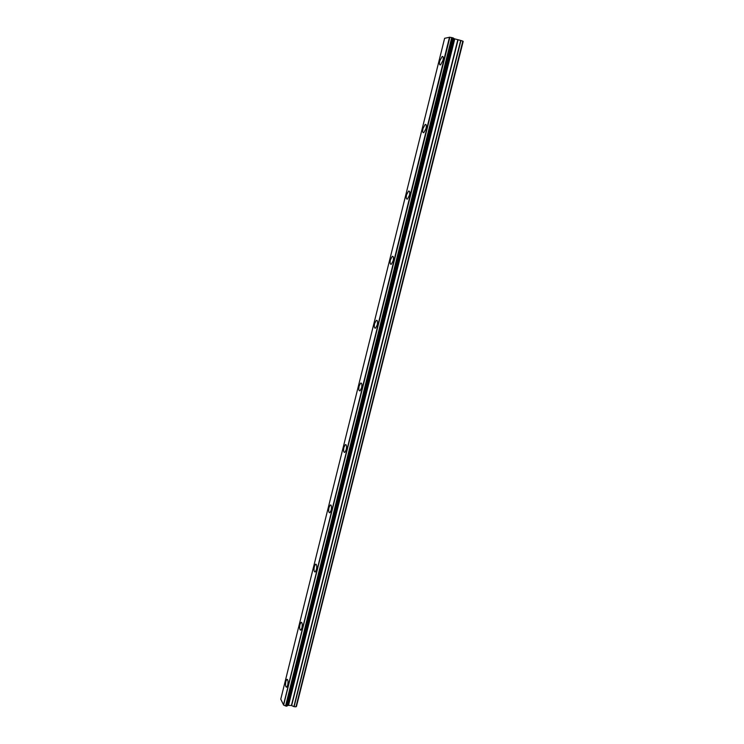 <?xml version="1.0" encoding="UTF-8"?>
<svg xmlns="http://www.w3.org/2000/svg" width="744" height="744" viewBox="0 0 744 744"><rect width="100%" height="100%" fill="white"/><g stroke="black" fill="none" stroke-linecap="round" stroke-linejoin="round"><path stroke-width="1.12" d="M442.968 60.404C443.554 57.493 443.275 56.2 442.141 56.507L439.751 60.971C439.165 63.872 439.444 65.174 440.578 64.868L442.968 60.404M287.705 685.168C288.319 681.402 288.03 679.467 286.858 679.356L285.854 681.392C285.24 685.14 285.529 687.075 286.71 687.196L287.705 685.168M301.934 627.927C302.538 624.235 302.25 622.375 301.05 622.328L299.962 624.514C299.348 628.187 299.646 630.047 300.846 630.103L301.934 627.927M316.423 569.606C317.028 565.998 316.73 564.203 315.521 564.212L314.34 566.565C313.726 570.164 314.024 571.969 315.242 571.959L316.423 569.606M331.192 510.179C331.796 506.655 331.489 504.925 330.271 504.999L328.978 507.538C328.374 511.054 328.681 512.783 329.899 512.718L331.192 510.179M346.239 449.618C346.844 446.168 346.537 444.512 345.309 444.633L343.905 447.377C343.291 450.817 343.607 452.482 344.835 452.361L346.239 449.618M361.584 387.884C362.189 384.527 361.872 382.928 360.654 383.104L359.11 386.071C358.506 389.428 358.813 391.019 360.04 390.851L361.584 387.884M377.227 324.951C377.822 321.668 377.515 320.143 376.297 320.357L374.613 323.575C374.009 326.839 374.316 328.364 375.543 328.16L377.227 324.951M393.176 260.772C393.771 257.582 393.464 256.113 392.255 256.364L390.423 259.851C389.819 263.023 390.126 264.492 391.335 264.25L393.176 260.772M409.442 195.309C410.037 192.212 409.739 190.808 408.549 191.078L406.54 194.863C405.945 197.951 406.243 199.364 407.433 199.094L409.442 195.309M426.033 128.535C426.628 125.531 426.34 124.183 425.177 124.471L422.983 128.591C422.387 131.586 422.676 132.934 423.838 132.646L426.033 128.535M449.897 37.274L283.622 705.061L449.897 37.274L451.701 37.572L285.557 705.972L451.701 37.572M296.438 706.475L463.187 41.376L296.438 706.475M449.683 37.228L444.624 38.307L280.767 699.165L283.622 705.061M451.98 37.609L453.487 38.102L287.007 706.075L453.487 38.102M296.372 706.521L462.898 41.153L460.694 40.427L293.889 706.614L291.425 705.479L288.254 705.368L454.5 38.809L453.533 38.325M454.5 38.809L460.694 40.427M462.833 41.106L296.01 706.754M295.926 706.8L294.113 706.679L460.945 40.492M454.352 38.744L288.254 705.368M288.086 705.405L287.203 705.647M287.007 706.075L285.557 705.972M285.333 705.842L283.817 705.117M449.497 37.2L283.473 704.986M452.594 37.749L286.105 706.13M286.57 706.158L453.077 37.907M288.533 705.284L454.751 38.948M457.774 39.934L291.425 705.479M291.657 705.535L458.025 39.999M288.347 705.312L454.575 38.865M443.071 56.795L442.141 56.507M287.417 679.402L286.858 679.356M301.664 622.384L301.05 622.328M316.191 564.296L315.521 564.212M330.996 505.102L330.271 504.999M346.09 444.763L345.309 444.633M361.472 383.253L360.654 383.104M377.162 320.543L376.297 320.357M393.148 256.578L392.255 256.364M409.46 191.32L408.549 191.078M426.098 124.741L425.177 124.471M453.57 38.167L287.11 705.991"/></g></svg>
